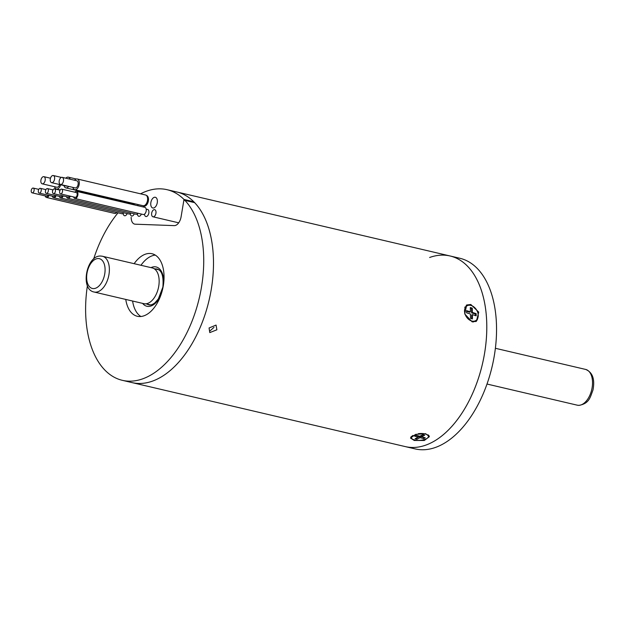 <?xml version="1.0" encoding="UTF-8"?>
<svg xmlns="http://www.w3.org/2000/svg" width="625" height="625" viewBox="0 0 625 625"><rect width="100%" height="100%" fill="white"/><g stroke="black" fill="none" stroke-linecap="round" stroke-linejoin="round"><path stroke-width="0.94" d="M484.555 353.398A97.906 56.156 103.2 0 1 405.406 446.625A97.906 56.156 -76.8 0 0 474.07 390.039A97.906 56.156 -76.8 0 0 450.055 255.977A97.906 56.156 103.2 0 1 484.555 353.398M494.312 355.688A97.906 56.156 103.2 0 1 415.164 448.914L132.102 382.617A97.906 56.156 -76.8 0 0 200.773 326.031A97.906 56.156 -76.8 0 0 176.758 191.969L459.82 258.258A97.906 56.156 103.2 0 1 494.312 355.688M429.633 257.477A97.906 56.156 103.2 0 1 450.055 255.977M216.875 329.805L209.781 332.602L209.07 327.977L216.062 325.086L216.875 329.805M213.977 327.383L210.133 330.766M475.773 321.594A9.484 6.805 59.3 0 0 477.797 318.07M470.195 305.281A9.484 6.805 59.3 0 0 469.703 305.141A9.484 6.805 59.3 0 0 466.164 305.359M470.805 304.492L478.742 312.133L476.406 321.273L472.141 321.859L464.703 313.922L466.719 304.969L470.805 304.492M428.469 436.367A9.484 3.758 175.6 0 0 429.047 435.625M425.617 433.711L429.414 436.625L424.32 440.492L414.258 440.469L410.5 438.07L415.602 434.375L425.617 433.711M410.789 437.125A9.484 3.758 175.6 0 0 411.391 437.672M132.445 203.484A5.508 3.156 -76.8 0 0 132.531 204.469M137.555 205.641A5.508 3.156 -76.8 0 0 138.18 204.57M45.172 180.32A3.672 2.109 -76.8 0 0 43.883 176.672A3.672 2.109 -76.8 0 0 40.914 180.164A3.672 2.109 -76.8 0 0 42.203 183.82A3.672 2.109 -76.8 0 0 45.172 180.32M54.555 186.711A5.508 3.156 -76.8 0 0 56.43 189.031A5.508 3.156 -76.8 0 0 60.656 184.789M127.797 203.359A5.508 3.156 -76.8 0 0 128.305 202.516M42.203 183.82L56.844 187.25A3.672 2.109 -76.8 0 0 59.625 184.547M72.852 187.391A5.508 3.156 -76.8 0 0 74.727 189.711L143.047 205.711A5.508 3.156 -76.8 0 0 143.914 206.172A5.508 3.156 -76.8 0 0 148.359 200.93A5.508 3.156 -76.8 0 0 146.422 195.445L146.422 195.445M54.57 179.172A3.672 2.109 -76.8 0 0 53.273 175.516A3.672 2.109 -76.8 0 0 50.313 179.016A3.672 2.109 -76.8 0 0 51.602 182.664A3.672 2.109 -76.8 0 0 54.57 179.172M70.133 179.211A5.508 3.156 -76.8 0 0 68.336 177.156A5.508 3.156 -76.8 0 0 65.812 178.195M63.953 185.555A5.508 3.156 -76.8 0 0 65.828 187.883A5.508 3.156 -76.8 0 0 68.711 186.414M65.828 187.883L134.148 203.883A5.508 3.156 -76.8 0 0 135.117 203.859M51.602 182.664L66.242 186.094A3.672 2.109 -76.8 0 0 67.039 186.023M154.969 197.227A5.508 3.156 -76.8 0 0 150.922 202.219A5.508 3.156 -76.8 0 0 152.812 208A5.508 3.156 -76.8 0 0 153.164 208.047A5.508 3.156 -76.8 0 0 157.203 203.055A5.508 3.156 -76.8 0 0 155.32 197.273A5.508 3.156 -76.8 0 0 154.969 197.227M61.945 177.312A3.672 2.109 -76.8 0 0 59.242 180.641A3.672 2.109 -76.8 0 0 60.5 184.492A3.672 2.109 -76.8 0 0 60.734 184.523A3.672 2.109 -76.8 0 0 63.43 181.203A3.672 2.109 -76.8 0 0 62.18 177.344A3.672 2.109 -76.8 0 0 61.945 177.312M74.922 187.852A3.672 2.109 -76.8 0 0 75.141 187.922A3.672 2.109 -76.8 0 0 75.375 187.953A3.672 2.109 -76.8 0 0 78.07 184.633A3.672 2.109 -76.8 0 0 76.82 180.773A3.672 2.109 -76.8 0 0 76.586 180.742M74.727 189.711A5.508 3.156 -76.8 0 0 75.078 189.758A5.508 3.156 -76.8 0 0 79.117 184.766A5.508 3.156 -76.8 0 0 77.234 178.984A5.508 3.156 -76.8 0 0 76.883 178.938A5.508 3.156 -76.8 0 0 74.523 180.234M143.047 205.711A5.508 3.156 -76.8 0 0 143.398 205.758A5.508 3.156 -76.8 0 0 147.445 200.773A5.508 3.156 -76.8 0 0 145.562 194.992L77.234 178.984M125.758 299.43A32.125 18.43 -76.8 0 0 137.344 316.281A32.125 18.43 -76.8 0 0 163.312 285.695A32.125 18.43 -76.8 0 0 151.992 253.727A32.125 18.43 -76.8 0 0 134.133 263.688M140.891 316.516A32.125 18.43 103.2 0 1 132.594 301.031M87.406 285.672A97.906 56.156 -76.8 0 0 122.344 380.328A97.906 56.156 -76.8 0 0 201.492 287.102A97.906 56.156 -76.8 0 0 184.891 200.367A1.227 0.703 -76.8 0 0 184.664 200.234A1.227 0.703 -76.8 0 0 183.672 201.398L181.094 216.812A9.18 5.266 103.2 0 1 174.258 225.625A9.18 5.266 -76.8 0 0 181.094 216.812L184 199.453A97.906 56.156 -76.8 0 0 166.992 189.68A97.906 56.156 -76.8 0 0 140.562 193.82M122.344 380.328L132.102 382.617A97.906 56.156 -76.8 0 0 211.258 289.391A97.906 56.156 -76.8 0 0 194.648 202.656L184.891 200.367M135.195 224.187L174.258 225.625L135.195 224.187A9.18 5.266 103.2 0 1 134.609 224.109A9.18 5.266 103.2 0 1 131.164 217.297A9.18 5.266 -76.8 0 0 134.609 224.109A9.18 5.266 -76.8 0 0 135.195 224.187M118.039 212.82A97.906 56.156 -76.8 0 0 93.656 258.984M194.164 202.539A1.227 0.703 103.2 0 1 194.422 202.523A1.227 0.703 103.2 0 1 194.648 202.656M140.961 265.281A32.125 18.43 103.2 0 1 155.273 255.102M155.938 213.297A3.672 2.109 -76.8 0 0 154.648 209.648A3.672 2.109 -76.8 0 0 151.68 213.141A3.672 2.109 -76.8 0 0 152.977 216.797A3.672 2.109 -76.8 0 0 155.938 213.297M62.5 191.555A2.445 1.406 -76.8 0 0 61.641 189.125A2.445 1.406 -76.8 0 0 59.664 191.453A2.445 1.406 -76.8 0 0 60.523 193.891A2.445 1.406 -76.8 0 0 62.5 191.555M60.523 193.891L75.164 197.32A2.445 1.406 -76.8 0 0 77.141 194.984A2.445 1.406 -76.8 0 0 76.281 192.547L61.641 189.125M73.641 196.961A3.672 2.109 -76.8 0 0 74.883 198.508A3.672 2.109 -76.8 0 0 77.852 195.016A3.672 2.109 -76.8 0 0 76.562 191.359A3.672 2.109 -76.8 0 0 74.75 192.195M74.883 198.508L143.211 214.508A3.672 2.109 -76.8 0 0 146.18 211.016A3.672 2.109 -76.8 0 0 144.883 207.359L76.562 191.359M144.5 214.172A3.672 2.109 -76.8 0 0 145.867 216.531A3.672 2.109 -76.8 0 0 148.836 213.039A3.672 2.109 -76.8 0 0 147.547 209.383A3.672 2.109 -76.8 0 0 146.258 209.727M55.398 191.297A2.445 1.406 -76.8 0 0 54.539 188.859A2.445 1.406 -76.8 0 0 52.562 191.188A2.445 1.406 -76.8 0 0 53.422 193.625A2.445 1.406 -76.8 0 0 55.398 191.297M66.531 196.695A3.672 2.109 -76.8 0 0 67.781 198.25A3.672 2.109 -76.8 0 0 70.336 196.188M67.781 198.25L136.109 214.25A3.672 2.109 -76.8 0 0 138.016 213.297M53.422 193.625L68.062 197.055A2.445 1.406 -76.8 0 0 69.602 196.016M137.398 213.906A3.672 2.109 -76.8 0 0 138.766 216.273A3.672 2.109 -76.8 0 0 141.367 214.078M48.297 191.031A2.445 1.406 -76.8 0 0 47.438 188.594A2.445 1.406 -76.8 0 0 45.453 190.93A2.445 1.406 -76.8 0 0 46.32 193.359A2.445 1.406 -76.8 0 0 48.297 191.031M59.43 196.438A3.672 2.109 -76.8 0 0 60.68 197.984A3.672 2.109 -76.8 0 0 63.227 195.922M60.68 197.984L129.008 213.984A3.672 2.109 -76.8 0 0 130.914 213.031M46.32 193.359L60.961 196.789A2.445 1.406 -76.8 0 0 62.5 195.75M130.297 213.641A3.672 2.109 -76.8 0 0 131.664 216.008A3.672 2.109 -76.8 0 0 134.266 213.82M41.195 190.773A2.445 1.406 -76.8 0 0 40.328 188.336A2.445 1.406 -76.8 0 0 38.352 190.664A2.445 1.406 -76.8 0 0 39.219 193.102A2.445 1.406 -76.8 0 0 41.195 190.773M52.328 196.172A3.672 2.109 -76.8 0 0 53.578 197.719A3.672 2.109 -76.8 0 0 56.125 195.664M53.578 197.719L121.906 213.727A3.672 2.109 -76.8 0 0 123.812 212.766M39.219 193.102L53.859 196.531A2.445 1.406 -76.8 0 0 55.391 195.492M123.195 213.383A3.672 2.109 -76.8 0 0 124.562 215.75A3.672 2.109 -76.8 0 0 127.164 213.555M34.094 190.508A2.445 1.406 -76.8 0 0 33.227 188.07A2.445 1.406 -76.8 0 0 31.25 190.406A2.445 1.406 -76.8 0 0 32.109 192.836A2.445 1.406 -76.8 0 0 34.094 190.508M45.227 195.906A3.672 2.109 -76.8 0 0 46.477 197.461A3.672 2.109 -76.8 0 0 49.023 195.398M46.477 197.461L114.797 213.461A3.672 2.109 -76.8 0 0 116.703 212.508M32.109 192.836L46.75 196.266A2.445 1.406 -76.8 0 0 48.289 195.227M473.008 322A8.57 6.141 59.3 0 0 474.219 321.508L475.758 320.594A8.57 6.141 59.3 0 0 478.234 315.367A8.57 6.141 59.3 0 0 474.242 307.211A8.57 6.141 59.3 0 0 467 305.867A8.57 6.141 59.3 0 0 464.523 311.086A8.57 6.141 59.3 0 0 468.516 319.25A8.57 6.141 59.3 0 0 475.758 320.594M466.594 312.828L470.422 314.023L470.492 318.328L472.445 318.938L472.375 314.641L476.203 315.828L476.164 313.625L472.344 312.43L472.273 308.133L470.312 307.523L470.383 311.82L466.563 310.625L466.594 312.828M467 305.867L465.461 306.781A8.57 6.141 59.3 0 0 464.727 307.328M470.383 311.82L469.648 312.258L466.57 311.297M475.461 315.602L475.43 314.062L471.609 312.867L471.539 308.57L470.32 308.188M471.539 308.57L472.273 308.133M471.609 312.867L472.344 312.43M475.43 314.062L476.164 313.625M471.703 318.703L471.648 315.07L472.375 314.641M412.961 435.438A8.57 3.391 175.6 0 0 411.383 437.609A8.57 3.391 175.6 0 0 417.062 440.344A8.57 3.391 175.6 0 0 426.383 438.758A8.57 3.391 175.6 0 0 428.469 436.297A8.57 3.391 175.6 0 0 418.242 433.727M414.602 436.102L418.203 437.109L415.086 438.75L416.93 439.266L420.047 437.633L423.648 438.641L425.25 437.797L421.648 436.789L424.766 435.156L422.922 434.641L419.805 436.273L416.203 435.266L414.602 436.102M421.648 436.789L421.562 435.672L423.32 434.75M416.445 438.031L419.961 436.508L423.797 437.391M423.562 437.516L423.648 438.641M419.961 436.508L420.047 437.633M416.844 438.141L416.93 439.266M415.969 435.391L418.117 435.992L418.203 437.109M193.656 202.344L193.758 201.742L184 199.453M193.758 201.742A97.906 56.156 -76.8 0 0 176.758 191.969L166.992 189.68M145.07 303.836A18.359 10.531 -76.8 0 0 158.555 287.203A18.359 10.531 -76.8 0 0 152.273 267.93L102.492 256.273A18.359 10.531 103.2 0 1 108.773 275.547A18.359 10.531 103.2 0 1 95.289 292.18A18.359 10.531 103.2 0 1 94.117 292.023L143.898 303.68A18.359 10.531 -76.8 0 0 145.07 303.836M146.984 304.086A18.359 10.531 -76.8 0 0 148.781 304.82C150.5 305.32 152.555 304.641 154.953 302.781L158.352 298.906L162.875 287.078C163.75 276.406 161.844 270.406 157.148 269.078A18.359 10.531 -76.8 0 0 155.219 268.938M161.055 294.617A20.195 11.586 103.2 0 1 142.617 303.383M150.992 267.633A20.195 11.586 103.2 0 1 163.617 283.672M101.32 256.117A18.359 10.531 103.2 0 1 102.492 256.273L100.93 256.062C86.609 254.719 79.734 289.477 94.117 292.023M93.352 288.602A15.297 8.773 -76.8 0 0 104.742 273.906A15.297 8.773 -76.8 0 0 98.383 258.547A15.297 8.773 -76.8 0 0 86.984 273.25A15.297 8.773 -76.8 0 0 93.352 288.602M578.445 405.336A18.359 10.531 -76.8 0 0 591.93 388.703A18.359 10.531 -76.8 0 0 585.648 369.43C592.609 372.32 595.047 379.195 592.977 390.031C590.156 397.383 589.336 403.602 578.836 405.383L577.273 405.18A18.359 10.531 -76.8 0 0 578.445 405.336M43.883 176.672L50.492 178.219M56.43 189.031L60.25 189.93M53.273 175.516L61.375 177.414M68.336 177.156L76.266 179.016M60.5 184.492L75.141 187.922M62.18 177.344L76.82 180.773M184.664 200.234L194.422 202.523M152.977 216.797L178.695 222.82M54.539 188.859L60.102 190.164M47.438 188.594L53 189.898M40.328 188.336L45.898 189.641M33.227 188.07L38.797 189.375M411.305 436.539L411.383 437.609M428.359 434.906L428.469 436.297M154.062 268.664L158.75 269.766M495.383 348.289L585.648 369.43M487.016 384.039L577.273 405.18M145.836 303.82L150.516 304.914"/></g></svg>
